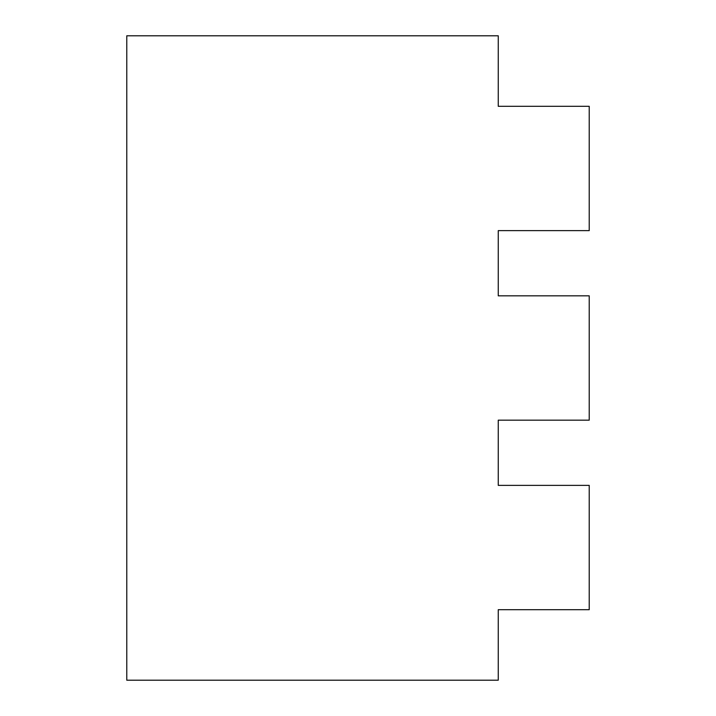 <?xml version="1.0" encoding="UTF-8"?>
<svg xmlns="http://www.w3.org/2000/svg" width="716" height="716" viewBox="0 0 716 716"><rect width="100%" height="100%" fill="white"/><g stroke="black" fill="none" stroke-linecap="round" stroke-linejoin="round"><path stroke-width="1.07" d="M498.255 106.308L498.255 35.8L126.777 35.8L126.777 680.2L498.255 680.2L498.255 609.692L589.223 609.692L589.223 485.367L498.255 485.367L498.255 420.167L589.223 420.167L589.223 295.833L498.255 295.833L498.255 230.633L589.223 230.633L589.223 106.308L498.255 106.308L589.223 106.308"/></g></svg>
